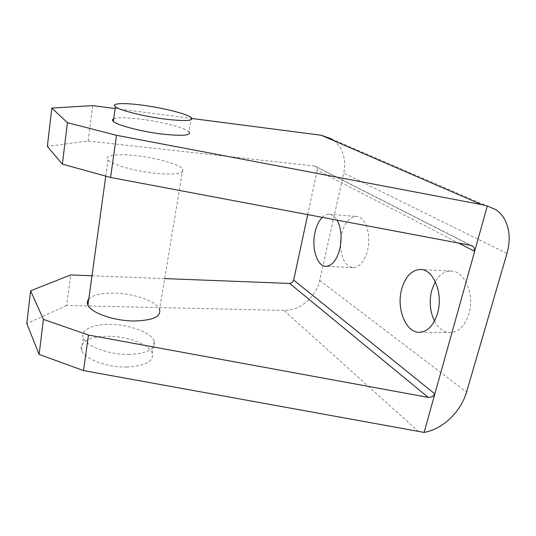 <?xml version="1.0" encoding="UTF-8"?>
<svg xmlns="http://www.w3.org/2000/svg" width="536" height="536" viewBox="0 0 536 536"><rect width="100%" height="100%" fill="white"/><g stroke="black" fill="none" stroke-linecap="round" stroke-linejoin="round"><path stroke-width="0.4" stroke-dasharray="2.68 2.01" d="M88.755 299.068C93.19 294.847 101.86 292.864 114.771 293.118C134.476 293.54 156.566 301.359 159.554 309.312L182.803 169.028C179.078 164.143 155.594 157.597 135.112 155.534C116.788 153.517 103.535 155.386 107.997 160.003C111.776 164.76 136.218 171.554 156.981 173.443C176.652 174.924 185.262 173.45 182.803 169.028M126.643 367.026C145.33 366.028 153.872 361.432 152.271 353.244C149.511 344.4 127.843 336.213 108.386 336.273C91.006 335.992 78.001 342.357 81.639 350.51C84.594 359.073 106.999 367.468 126.643 367.026M128.62 354.403C147.373 353.552 155.922 349.15 154.268 341.191C151.447 332.588 129.665 324.501 110.141 324.427C92.695 324.039 79.676 330.129 83.361 338.069C86.37 346.403 108.902 354.698 128.62 354.403M113.706 118.744C118.021 117.344 126.945 117.464 140.499 119.106C161.182 121.632 185.034 127.816 188.974 131.823L191.325 117.619M340.501 245.475C341.365 259.022 345.633 266.419 353.304 267.665C359.736 267.129 364.473 261.36 367.529 250.372C371.615 234.587 365.264 216.222 356.273 216.457C349.459 216.959 344.574 222.869 341.626 234.178L341.097 236.865M434.482 321.057C438.656 328.782 444.123 332.628 450.89 332.588C459.158 331.677 465.174 325.406 468.926 313.781C474.997 294.224 464.149 270.131 450.622 271.049C444.485 271.276 439.379 274.787 435.312 281.588M470.353 245.267L314.666 166.039L316.823 167.42L317.232 170.207L458.568 243.043M418.73 431.681L283.913 310.411C291.986 310.445 299.497 307.624 306.431 301.935C313.238 296.073 317.654 288.917 319.677 280.455L343.737 173.074C345.687 163.875 344.574 155.554 340.407 148.104C338.156 144.285 335.214 141.229 331.583 138.931L495.653 209.61M91.978 275.779L164.646 278.599M307.718 214.614L317.232 170.207M322.257 217.355C324.454 215.197 326.759 214.159 329.158 214.233C332.233 214.413 334.893 216.39 337.144 220.162M314.666 166.039L88.125 141.008L47.356 146.408M283.913 310.411L66.685 305.493L70.665 274.955M88.125 141.008L92.735 105.626M115.119 108.527L192.022 118.496M66.685 305.493L26.8 323.583M319.677 280.455L466.561 392.091M506.962 253.434L343.737 173.074M152.271 353.244L154.268 341.191M353.304 267.665L326.156 266.305M450.89 332.588L420.083 332.266M316.119 166.629L471.157 245.468M419.99 269.487L450.622 271.049M329.158 214.233L356.273 216.457M81.639 350.51L83.361 338.069M105.766 176.13L107.997 160.003"/><path stroke-width="0.8" d="M159.554 309.312C161.349 316.662 152.787 320.555 133.859 320.997C113.947 320.91 91.06 312.87 87.917 305.151C86.859 302.92 87.14 300.89 88.755 299.068M188.974 131.823C191.613 135.42 183.004 136.204 163.132 134.174C142.154 131.776 117.29 125.344 113.337 121.431C112.037 120.278 112.165 119.387 113.706 118.744M142.556 105.203C163.312 107.91 187.305 113.947 191.325 117.619C194.039 120.888 185.429 121.404 165.49 119.16C144.425 116.56 119.394 110.275 115.374 106.691C110.664 103.167 123.977 102.664 142.556 105.203M341.097 236.865L340.501 245.475M337.144 220.162C341.198 227.947 342.109 237.455 339.884 248.677C336.916 259.866 332.34 265.742 326.156 266.305C317.118 266.707 311.295 248.081 315.034 232.302C316.508 225.763 318.92 220.778 322.257 217.355M435.312 281.588L431.688 290.492C429.035 301.46 429.966 311.651 434.482 321.057M437.604 313.051C433.932 324.93 428.097 331.335 420.083 332.266C406.161 333.6 396.117 308.91 401.632 289.353C405.189 276.911 411.313 270.285 419.99 269.487C433.088 268.502 443.533 293.078 437.604 313.051M331.583 138.931L321.232 135.253L481.609 204.611L487.304 205.998L495.653 209.61C499.9 212.43 503.197 216.276 505.555 221.147C509.87 230.648 510.339 241.408 506.962 253.434L466.561 392.091C463.272 402.871 457.201 412.231 448.357 420.17C440.746 426.77 432.666 430.85 424.103 432.411L474.655 251.33L473.971 247.491L472.792 246.305L470.353 245.267L110.59 177.463L116.493 135.306L67.429 122.677L51.811 108.058L92.735 105.626L115.119 108.527M428.231 397.377L432.398 396.774L434.857 393.9L293.688 280.087L292.2 282.512L289.661 283.444L428.231 397.377L88.494 335.06L43.403 319.389L30.599 290.814L70.665 274.955L91.978 275.779M424.103 432.411L83.516 370.577L88.494 335.06M458.568 243.043L474.655 251.33L487.304 205.998M481.609 204.611L116.493 135.306M164.646 278.599L289.661 283.444M293.688 280.087L307.718 214.614M51.811 108.058L47.356 146.408L62.364 164.137L110.59 177.463M192.022 118.496L321.232 135.253M62.364 164.137L67.429 122.677M30.599 290.814L26.8 323.583L39.121 354.417L43.403 319.389M39.121 354.417L83.516 370.577M471.157 245.468L472.792 246.305M113.337 121.431L115.374 106.691M87.917 305.151L105.766 176.13"/></g></svg>
